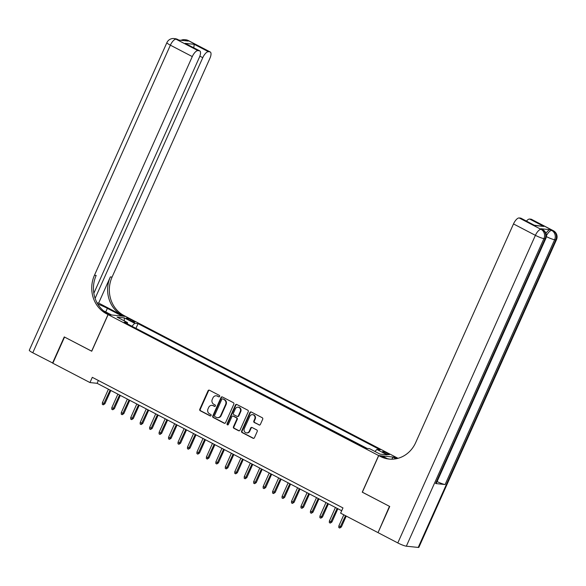<?xml version="1.0" encoding="UTF-8"?>
<svg xmlns="http://www.w3.org/2000/svg" width="586" height="586" viewBox="0 0 586 586"><rect width="100%" height="100%" fill="white"/><g stroke="black" fill="none" stroke-linecap="round" stroke-linejoin="round"><path stroke-width="0.88" d="M219.64 396.422A0.798 0.725 -84.1 0 0 219.31 395.367L209.451 390.225A1.135 1.033 -84.1 0 0 208.059 390.767L199.789 409.255A1.135 1.033 -84.1 0 0 200.258 410.764L210.125 415.906A0.798 0.725 -84.1 0 0 211.099 415.525A0.798 0.725 -84.1 0 0 210.77 414.463L209.495 413.797A3.633 3.311 -84.1 0 1 207.993 408.969L208.682 407.424A3.633 3.311 -84.1 0 1 213.121 405.688L214.395 406.354A0.798 0.725 -84.1 0 0 215.37 405.973A0.798 0.725 -84.1 0 0 215.04 404.911L213.765 404.252A3.633 3.311 -84.1 0 1 212.264 399.418L212.952 397.872A3.633 3.311 -84.1 0 1 217.391 396.136L218.673 396.803A0.798 0.725 -84.1 0 0 219.64 396.422M387.478 453.315A3.706 0.52 24.1 0 0 382.57 451.645A3.706 0.52 24.1 0 0 384.431 453A3.706 0.52 24.1 0 0 389.338 454.67A3.706 0.52 24.1 0 0 387.478 453.315M258.99 424.96A1.135 1.033 -84.1 0 0 260.382 424.418L262.704 419.232A1.135 1.033 -84.1 0 0 262.228 417.723L251.277 412.017A1.135 1.033 -84.1 0 0 249.885 412.559L241.622 431.04A1.135 1.033 -84.1 0 0 242.091 432.556L253.042 438.262A1.135 1.033 -84.1 0 0 254.434 437.72L257.232 431.45A1.135 1.033 -84.1 0 0 256.763 429.941L252.075 427.502A1.135 1.033 -84.1 0 0 250.691 428.044L249.299 431.15A3.04 2.769 -84.1 0 1 246.501 432.878A3.04 2.769 -84.1 0 1 244.333 428.564L249.775 416.39A3.04 2.769 -84.1 0 1 252.573 414.661A3.04 2.769 -84.1 0 1 254.742 418.983L253.833 421.012A1.135 1.033 -84.1 0 0 254.302 422.521L259.466 425.011A1.135 1.033 -84.1 0 0 259.576 425.062M362.368 492.181L389.448 506.333L378.08 532.528M362.251 492.167L378.637 455.549L108.117 314.616L125.712 316.455L396.231 457.38L378.637 455.549M377.75 532.491L340.62 513.153L342.964 507.923L92.302 377.333L89.966 382.57L52.835 363.225L64.541 337.067L91.731 351.234L108.117 314.616M233.829 404.186A1.135 1.033 -84.1 0 0 233.36 402.677L222.402 396.971A1.135 1.033 -84.1 0 0 221.01 397.513L212.747 416.001A1.135 1.033 -84.1 0 0 213.216 417.51L224.167 423.217A1.135 1.033 -84.1 0 0 225.559 422.674L233.829 404.186M236.839 404.494L247.797 410.2A1.135 1.033 -84.1 0 1 248.266 411.709L239.996 430.197A1.135 1.033 -84.1 0 1 238.605 430.739L233.917 428.3A1.135 1.033 -84.1 0 1 233.448 426.784L236.803 419.29A1.135 1.033 -84.1 0 0 236.334 417.781L233.221 416.155A1.135 1.033 -84.1 0 0 231.836 416.705L228.342 424.506A0.798 0.725 -84.1 0 1 227.046 423.832L235.447 405.036A1.135 1.033 -84.1 0 1 236.839 404.494M128.056 319.414L130.136 320.498A3.589 0.505 24.1 0 0 134.883 322.117A3.589 0.505 24.1 0 0 133.081 320.806L131 319.722A3.589 0.505 24.1 0 0 126.254 318.103A3.589 0.505 24.1 0 0 128.056 319.414M374.952 451.469L376.857 449.455L380.189 449.799L138.047 323.648L134.714 323.304L131.923 326.248M376.857 449.455L387.265 454.868L380.036 454.121L369.634 448.7L366.301 448.349L124.159 322.205L127.484 322.549L117.083 317.129L124.313 317.883L134.714 323.304M367.188 448.444L135.19 327.948M89.966 382.57L97.1 383.31L341.704 510.743M98.36 380.49L97.1 383.31M136.077 328.043L138.047 323.648M127.499 323.941L127.484 322.549M124.313 320.901L124.313 317.883M218.673 396.803L217.867 396.187A3.633 3.311 -84.1 0 0 216.776 395.858L216.3 395.806M212.029 405.358L212.506 405.409A3.633 3.311 -84.1 0 1 213.597 405.739L214.872 406.398A0.798 0.725 -84.1 0 0 214.879 406.406L214.395 406.354M209.341 390.173A1.135 1.033 -84.1 0 0 208.535 390.818L200.266 409.299A1.135 1.033 -84.1 0 0 200.734 410.815L210.601 415.95A0.798 0.725 -84.1 0 0 210.608 415.957L210.125 415.906M222.292 396.927A1.135 1.033 -84.1 0 0 221.486 397.564L213.223 416.053A1.135 1.033 -84.1 0 0 213.692 417.562L224.643 423.268A1.135 1.033 -84.1 0 0 224.753 423.319M222.783 398.941A0.798 0.725 -84.1 0 0 221.808 399.322L214.549 415.547A0.798 0.725 -84.1 0 0 214.879 416.602L216.227 417.305A3.633 3.311 -84.1 0 0 220.666 415.569L225.625 404.479A3.633 3.311 -84.1 0 0 224.123 399.645L223.251 398.993A0.798 0.725 -84.1 0 0 223.017 398.92L222.541 398.868M217.318 417.635L217.794 417.686A3.633 3.311 -84.1 0 0 221.142 415.62L220.666 415.569M223.251 398.993L224.599 399.689A3.633 3.311 -84.1 0 1 226.101 404.523L221.142 415.62M232.884 416.053L233.36 416.104A1.135 1.033 -84.1 0 1 233.697 416.207L236.81 417.825A1.135 1.033 -84.1 0 1 237.279 419.342L233.924 426.835A1.135 1.033 -84.1 0 0 234.393 428.344L239.081 430.791A1.135 1.033 -84.1 0 0 239.191 430.835M236.729 404.443A1.135 1.033 -84.1 0 0 235.924 405.087L227.522 423.876A0.798 0.725 -84.1 0 0 227.851 424.938M240.282 411.511A3.04 2.769 -84.1 0 0 238.114 407.197A3.04 2.769 -84.1 0 0 235.316 408.925L233.396 413.211A1.135 1.033 -84.1 0 0 233.865 414.72L236.978 416.338A1.135 1.033 -84.1 0 0 238.363 415.796L240.282 411.511L240.758 411.562A3.04 2.769 -84.1 0 0 238.59 407.241L238.114 407.197M237.315 416.441L237.791 416.492A1.135 1.033 -84.1 0 0 238.839 415.848L238.363 415.796M240.758 411.562L238.839 415.848M252.573 414.661L253.049 414.712A3.04 2.769 -84.1 0 1 255.218 419.027L254.309 421.056A1.135 1.033 -84.1 0 0 254.778 422.572L259.466 425.011M246.501 432.878L246.977 432.929A3.04 2.769 -84.1 0 0 249.775 431.201L249.299 431.15M251.965 427.45A1.135 1.033 -84.1 0 0 251.167 428.095L249.775 431.201M251.167 411.965A1.135 1.033 -84.1 0 0 250.361 412.61L242.091 431.091A1.135 1.033 -84.1 0 0 242.56 432.6L253.518 438.313A1.135 1.033 -84.1 0 0 253.628 438.357M104.916 403.754L103.268 404.845L102.323 404.355L102.36 402.78L104.916 403.754L110.857 390.481M103.268 404.845L110.131 390.1M102.36 402.78L108.425 389.214M52.887 363.115L32.787 352.779L170.38 45.181A6.944 0.974 24.1 0 1 166.893 42.639A6.944 6.944 0 0 1 173.954 38.566A6.944 6.321 95.9 0 1 176.042 39.196L197.943 50.608A6.944 2.703 117.5 0 0 192.281 56.586L170.38 45.181A6.944 2.703 -62.5 0 1 176.042 39.196L178.649 40.06L188.165 41.057L186.744 40.317L187.938 40.441A6.944 2.703 -62.5 0 1 188.333 40.559L210.235 51.964A6.944 2.703 117.5 0 0 209.832 51.846L187.938 40.441A6.944 6.321 -84.1 0 0 185.843 39.804A6.944 6.944 0 0 1 188.333 40.559M52.557 363.078L64.255 336.921L91.753 351.197M122.152 316.081L107.363 308.331A13.024 1.824 24.1 0 0 97.745 304.046M122.166 316.044L125.616 316.403L124.012 315.561A28.941 26.355 95.9 0 1 112.065 277.09L209.876 58.417A6.944 2.703 117.5 0 0 210.235 51.964M98.653 303.065L122.298 315.385A28.941 26.355 95.9 0 1 110.351 276.907L98.653 303.065L97.093 302.903M91.636 351.19L108.022 314.565L106.41 313.73A28.941 26.355 95.9 0 1 94.463 275.252L192.281 56.586M108.022 314.565L111.465 314.931L103.407 310.726M93.833 293.293L199.387 57.325A6.944 2.703 117.5 0 0 199.745 50.872L185.154 43.364L194.237 44.309L208.426 51.7L209.832 51.846M208.426 51.7A6.944 2.703 117.5 0 0 202.763 57.677L199.863 56.168M95.1 298.369L202.763 57.677M32.787 352.779A6.944 0.974 -155.9 0 1 29.3 350.238L166.893 42.639M199.745 50.872A6.944 2.703 117.5 0 0 199.343 50.755L185.154 43.364M197.943 50.608L199.343 50.755M106.41 313.73L108.124 313.906A28.941 26.355 95.9 0 1 96.177 275.435L94.463 275.252M194.237 44.309L193.761 47.752M545.954 233.36A6.944 2.703 -62.5 0 1 550.342 229.734L540.827 228.745A6.944 2.703 -62.5 0 1 541.23 228.862L542.651 229.602A6.944 2.703 117.5 0 0 542.248 229.485L540.827 228.745M389.734 506.48L362.346 492.218L378.732 455.6L380.336 456.435A28.941 26.355 -84.1 0 0 389.038 459.065A28.941 26.355 -84.1 0 0 415.686 442.598L513.497 223.933A6.944 2.703 -62.5 0 1 519.159 217.948L541.061 229.36L542.248 229.485A6.944 6.321 -84.1 0 1 545.112 238.714L543.925 238.59L406.332 546.196A6.944 0.974 -155.9 0 1 397.799 542.936L378.029 532.637L389.734 506.48M378.732 455.6L382.175 455.959L387.295 458.626M397.096 458.545L396.224 458.091A28.941 26.355 -84.1 0 0 397.125 458.538M396.107 458.757L392.876 457.073L396.326 457.432L397.938 458.267A28.941 26.355 -84.1 0 0 398.011 458.311M534.476 225.251L543.837 226.438L534.754 225.485L520.566 218.095L519.159 217.948M520.566 218.095A6.944 2.703 -62.5 0 1 520.969 218.212L534.754 225.485M418.221 547.434L555.814 239.828A6.944 0.974 24.1 0 0 556.48 239.711L418.887 547.309A6.944 0.974 -155.9 0 1 418.221 547.434L406.332 546.196M435.596 483.538L545.112 238.714A6.944 0.974 24.1 0 0 545.778 238.597L436.262 483.421A6.944 0.974 -155.9 0 1 435.596 483.538L445.111 484.534A6.944 0.974 -155.9 0 1 437.105 481.546M391.931 459.19L392.876 457.073M526.448 221.069A6.944 2.703 -62.5 0 1 529.649 219.047L543.837 226.438M550.342 229.734L552.95 230.598L531.055 219.186L529.649 219.047M531.055 219.186A6.944 2.703 -62.5 0 1 531.451 219.31L553.352 230.716A6.944 2.703 117.5 0 0 552.95 230.598A6.944 6.321 -84.1 0 1 555.814 239.828L554.627 239.711L445.111 484.534M380.336 456.435L382.05 456.611A28.941 26.355 -84.1 0 0 389.895 459.138M114.38 408.684L112.724 409.775L111.779 409.284L111.816 407.702L114.38 408.684L120.313 395.404M112.724 409.775L119.588 395.03M111.816 407.702L117.889 394.144M123.836 413.606L122.181 414.705L121.236 414.207L121.28 412.632L123.836 413.606L129.777 400.333M122.181 414.705L129.052 399.952M121.28 412.632L127.345 399.066M133.293 418.536L131.645 419.627L130.7 419.137L130.737 417.562L133.293 418.536L139.234 405.263M131.645 419.627L138.508 404.882M130.737 417.562L136.802 403.996M142.757 423.466L141.101 424.557L140.157 424.066L140.193 422.484L142.757 423.466L148.69 410.193M141.101 424.557L147.965 409.812M140.193 422.484L146.266 408.925M152.214 428.388L150.558 429.487L149.613 428.989L149.657 427.414L152.214 428.388L158.154 415.115M150.558 429.487L157.422 414.742M149.657 427.414L155.722 413.848M161.67 433.318L160.022 434.409L159.077 433.918L159.114 432.343L161.67 433.318L167.611 420.045M160.022 434.409L166.885 419.664M159.114 432.343L165.179 418.778M171.134 438.247L169.479 439.339L168.534 438.848L168.57 437.273L171.134 438.247L177.067 424.975M169.479 439.339L176.342 424.594M168.57 437.273L174.643 423.707M180.591 443.177L178.935 444.269L177.99 443.778L178.034 442.196L180.591 443.177L186.531 429.897M178.935 444.269L185.799 429.523M178.034 442.196L184.099 428.637M190.047 448.1L188.399 449.198L187.447 448.7L187.491 447.125L190.047 448.1L195.988 434.827M188.399 449.198L195.263 434.446M187.491 447.125L193.556 433.559M199.511 453.029L197.856 454.121L196.911 453.63L196.947 452.055L199.511 453.029L205.444 439.756M197.856 454.121L204.719 439.375M196.947 452.055L203.012 438.489M208.968 457.959L207.312 459.05L206.367 458.56L206.404 456.977L208.968 457.959L214.901 444.686M207.312 459.05L214.176 444.305M206.404 456.977L212.476 443.419M218.424 462.881L216.769 463.98L215.824 463.482L215.868 461.907L218.424 462.881L224.365 449.608M216.769 463.98L223.64 449.235M215.868 461.907L221.933 448.349M227.881 467.811L226.233 468.903L225.288 468.412L225.324 466.837L227.881 467.811L233.821 454.538M226.233 468.903L233.096 454.157M225.324 466.837L231.389 453.271M237.345 472.741L235.689 473.832L234.744 473.342L234.781 471.767L237.345 472.741L243.278 459.468M235.689 473.832L242.553 459.087M234.781 471.767L240.853 458.201M246.801 477.671L245.146 478.762L244.201 478.271L244.245 476.689L246.801 477.671L252.742 464.39M245.146 478.762L252.009 464.017M244.245 476.689L250.31 463.13M256.258 482.593L254.61 483.692L253.665 483.194L253.701 481.619L256.258 482.593L262.198 469.32M254.61 483.692L261.473 468.939M253.701 481.619L259.766 468.053M265.722 487.523L264.066 488.614L263.121 488.123L263.158 486.548L265.722 487.523L271.655 474.25M264.066 488.614L270.93 473.869M263.158 486.548L269.23 472.983M275.178 492.452L273.523 493.544L272.578 493.053L272.622 491.478L275.178 492.452L281.119 479.18M273.523 493.544L280.386 478.799M272.622 491.478L278.687 477.912M284.635 497.375L282.987 498.474L282.034 497.983L282.078 496.401L284.635 497.375L290.575 484.102M282.987 498.474L289.85 483.728M282.078 496.401L288.144 482.842M294.099 502.305L292.443 503.403L291.498 502.905L291.535 501.33L294.099 502.305L300.032 489.032M292.443 503.403L299.307 488.651M291.535 501.33L297.6 487.764M303.555 507.234L301.9 508.326L300.955 507.835L300.992 506.26L303.555 507.234L309.489 493.961M301.9 508.326L308.763 493.58M300.992 506.26L307.064 492.694M313.012 512.164L311.356 513.255L310.412 512.765L310.455 511.182L313.012 512.164L318.952 498.884M311.356 513.255L318.227 498.51M310.455 511.182L316.521 497.624M322.468 517.086L320.82 518.185L319.875 517.687L319.912 516.112L322.468 517.086L328.409 503.813M320.82 518.185L327.684 503.44M319.912 516.112L325.977 502.546M331.932 522.016L330.277 523.108L329.332 522.617L329.369 521.042L331.932 522.016L337.866 508.743M330.277 523.108L337.14 508.362M329.369 521.042L335.441 507.476M341.389 526.946L339.734 528.037L338.789 527.547L338.833 525.972L341.389 526.946L346.245 516.083M339.734 528.037L345.52 515.702M338.833 525.972L343.821 514.816M130.561 320.718L131 319.722M132.707 321.648L133.081 320.806M217.867 396.187L217.391 396.136M213.597 405.739L213.121 405.688M200.734 410.815L200.258 410.764M200.266 409.299L199.789 409.255M208.535 390.818L208.059 390.767M224.643 423.268L224.167 423.217M213.692 417.562L213.216 417.51M213.223 416.053L212.747 416.001M221.486 397.564L221.01 397.513M226.101 404.523L225.625 404.479M224.599 399.689L224.123 399.645M239.081 430.791L238.605 430.739M234.393 428.344L233.917 428.3M233.924 426.835L233.448 426.784M237.279 419.342L236.803 419.29M236.81 417.825L236.334 417.781M233.697 416.207L233.221 416.155M227.522 423.876L227.046 423.832M235.924 405.087L235.447 405.036M254.778 422.572L254.302 422.521M254.309 421.056L253.833 421.012M255.218 419.027L254.742 418.983M251.167 428.095L250.691 428.044M253.518 438.313L253.042 438.262M242.56 432.6L242.091 432.556M242.091 431.091L241.622 431.04M250.361 412.61L249.885 412.559M122.298 315.385L124.012 315.561M110.351 276.907L112.065 277.09M185.308 40.756A6.944 2.703 -62.5 0 1 186.744 40.317A6.944 6.321 95.9 0 0 184.656 39.687A6.944 6.944 0 0 0 180.986 40.302M177.631 39.438A6.944 6.944 0 0 0 175.148 38.691A6.944 6.321 -84.1 0 1 177.236 39.321A6.944 2.703 -62.5 0 1 177.631 39.438L178.869 40.082M105.751 311.95L107.363 308.331M396.224 458.091L397.938 458.267M397.799 542.936L535.399 235.338L513.497 223.933M535.399 235.338A6.944 0.974 24.1 0 0 543.925 238.59A6.944 6.321 95.9 0 0 541.061 229.36A6.944 2.703 117.5 0 0 535.399 235.338M546.335 236.576A6.944 0.974 24.1 0 0 554.627 239.711A6.944 6.321 95.9 0 0 551.763 230.474A6.944 2.703 117.5 0 0 546.386 235.843M184.656 39.687L185.843 39.804M173.954 38.566L175.148 38.691M545.778 238.597A6.944 6.944 0 0 0 542.651 229.602M556.48 239.711A6.944 6.944 0 0 0 553.352 230.716"/></g></svg>
